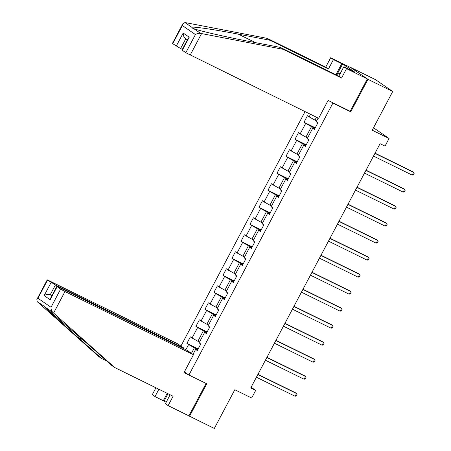 <?xml version="1.0" encoding="UTF-8"?>
<svg xmlns="http://www.w3.org/2000/svg" width="451" height="451" viewBox="0 0 451 451"><rect width="100%" height="100%" fill="white"/><g stroke="black" fill="none" stroke-linecap="round" stroke-linejoin="round"><path stroke-width="0.68" d="M305.051 111.628L180.919 346.069M349.435 110.912L350.748 111.82L367.954 79.325L350.81 67.633M350.861 67.537L375.627 79.714L392.72 91.502L372.222 130.209L389.061 138.491L373.513 127.774M170.14 394.783L165.404 403.735L168.127 405.612L214.315 428.45L234.808 389.737L251.647 398.019L255.689 390.386L251.117 387.234M367.954 79.325L392.72 91.502M189.55 416.273L206.755 383.778L188.93 375.012L184.374 371.872M188.93 375.012L332.923 103.053L331.603 102.146M197.583 350.032L195.61 349.401L197.301 350.568L200.763 344.023L199.077 342.861L204.619 332.393L206.304 333.554L209.771 327.009L208.086 325.847L213.627 315.379L215.313 316.546L218.774 310L217.089 308.839L222.631 298.37L224.322 299.532L227.783 292.992L226.098 291.825L231.639 281.356L233.325 282.523L236.792 275.978L235.106 274.817L240.648 264.348L242.334 265.509L245.795 258.97L244.109 257.803L249.657 247.334L251.342 248.501L254.804 241.956L253.118 240.795L258.66 230.326L260.345 231.487L263.812 224.948L262.127 223.781L267.668 213.312L269.354 214.479L272.816 207.934L271.13 206.772L276.677 196.303L278.363 197.465L281.824 190.925L280.139 189.758L285.68 179.295L287.366 180.456L290.833 173.911L289.147 172.75L294.689 162.281L296.375 163.442L299.836 156.903L298.15 155.736L303.698 145.273L305.383 146.434L308.845 139.889L307.159 138.728L312.701 128.259L314.386 129.42L317.854 122.881L316.168 121.719L318.107 118.049M195.61 349.401L192.977 354.379M185.851 349.728L188.591 344.558L186.906 343.397L198.164 348.933M310.502 114.306L309.144 116.877L307.458 115.71L303.997 122.255L305.682 123.416L300.135 133.885L298.449 132.724L294.988 139.263L296.673 140.43L291.132 150.899L289.446 149.732L285.979 156.277L287.665 157.438L282.123 167.907L280.437 166.746L276.976 173.285L278.662 174.452L273.114 184.921L271.429 183.754L267.967 190.299L269.653 191.461L264.111 201.93L262.426 200.768L258.959 207.308L260.644 208.475L255.103 218.938L253.417 217.777L249.955 224.322L251.641 225.483L246.094 235.952L244.408 234.791L240.947 241.33L242.632 242.491L237.091 252.96L235.405 251.799L231.938 258.344L233.624 259.505L228.082 269.974L226.396 268.813L222.935 275.352L224.621 276.514L219.073 286.983L217.388 285.821L213.926 292.366L215.612 293.528L210.07 303.997L208.385 302.835L204.917 309.375L206.603 310.536L201.061 321.005L199.376 319.844L195.914 326.389L197.6 327.55L192.053 338.019L190.367 336.858L186.906 343.397M389.061 138.491L385.019 146.124L380.063 143.689L250.733 387.95L255.689 390.386M199.505 342.05L197.865 341.238L203.407 330.769L206.874 332.477M206.586 333.018L204.619 332.393M192.053 338.019L197.865 341.238M197.6 327.55L203.407 330.769M208.514 325.036L206.874 324.23L212.415 313.761L215.882 315.469M215.595 316.01L213.627 315.379M201.061 321.005L206.874 324.23M206.603 310.536L212.415 313.761M217.523 308.027L215.877 307.216L221.424 296.752L224.891 298.455M224.604 298.996L222.631 298.37M210.07 303.997L215.877 307.216M215.612 293.528L221.424 296.752M226.526 291.013L224.886 290.207L230.427 279.738L233.894 281.447M233.607 281.988L231.639 281.356M219.073 286.983L224.886 290.207M224.621 276.514L230.427 279.738M235.535 274.005L233.894 273.199L239.436 262.73L242.903 264.433M242.615 264.974L240.648 264.348M228.082 269.974L233.894 273.199M233.624 259.505L239.436 262.73M244.543 256.991L242.897 256.185L248.445 245.716L251.912 247.424M251.624 247.965L249.657 247.334M237.091 252.96L242.897 256.185M242.632 242.491L248.445 245.716M253.547 239.983L251.906 239.177L257.448 228.708L260.915 230.41M260.633 230.951L258.66 230.326M246.094 235.952L251.906 239.177M251.641 225.483L257.448 228.708M262.555 222.969L260.915 222.163L266.456 211.694L269.923 213.402M269.636 213.943L267.668 213.312M255.103 218.938L260.915 222.163M260.644 208.475L266.456 211.694M271.564 205.96L269.918 205.154L275.465 194.685L278.932 196.388M278.645 196.929L276.677 196.303M264.111 201.93L269.918 205.154M269.653 191.461L275.465 194.685M280.567 188.946L278.927 188.14L284.468 177.671L287.935 179.38M287.653 179.921L285.68 179.295M273.114 184.921L278.927 188.14M278.662 174.452L284.468 177.671M289.576 171.938L287.935 171.132L293.477 160.663L296.944 162.366M296.657 162.907L294.689 162.281M282.123 167.907L287.935 171.132M287.665 157.438L293.477 160.663M298.585 154.924L296.938 154.118L302.486 143.649L305.953 145.357M305.665 145.899L303.698 145.273M291.132 150.899L296.938 154.118M296.673 140.43L302.486 143.649M307.588 137.916L305.947 137.11L311.489 126.641L314.956 128.343M314.674 128.885L312.701 128.259M300.135 133.885L305.947 137.11M305.682 123.416L311.489 126.641M316.596 120.902L314.956 120.096L316.467 117.237M309.144 116.877L314.956 120.096M350.748 111.82L332.923 103.053M197.871 349.486L194.398 347.783L191.461 353.336M188.591 344.558L194.398 347.783M303.997 122.255L315.255 127.791M294.988 139.263L306.246 144.799M285.979 156.277L297.237 161.813M276.976 173.285L288.234 178.821M267.967 190.299L279.225 195.835M258.959 207.308L270.217 212.844M249.955 224.322L261.214 229.858M240.947 241.33L252.205 246.866M231.938 258.344L243.196 263.88M222.935 275.352L234.193 280.888M213.926 292.366L225.184 297.902M204.917 309.375L216.176 314.911M195.914 326.389L207.167 331.925M374.944 153.363L413.629 172.383L412.186 175.112L373.501 156.085M375.04 153.177L412.479 171.589L413.629 172.383L414.142 173.596L413.561 174.684L412.186 175.112M335.995 74.765L340.522 72.994M169.813 395.403L169.7 394.569M335.905 74.719L341.734 63.709L333.413 59.617L328.446 68.997L270.008 40.263L267.285 38.38L185.716 22.68L184.944 22.55L182.824 23.796L182.345 25.544L172.733 43.696L172.429 43.426L182.824 23.796M270.008 40.263L238.32 34.158C215.663 29.727 192.526 26.31 191.816 27.291L192.526 28.165L193.829 28.678C199.038 30.798 226.346 37.095 248.715 41.329L280.404 47.428L338.842 76.163L343.809 66.787L354.356 71.827L345.443 65.683L342.472 64.222L337.123 74.319M333.413 59.617L330.684 57.739L351.487 67.966L367.334 78.897L350.185 111.279L328.097 100.421L318.626 118.303L185.806 52.716L181.99 50.022L188.135 38.408L189.223 37.207L182.294 50.292M328.446 68.997L325.723 67.12L330.684 57.739M267.285 38.38L325.723 67.12M185.806 52.716L195.418 34.558C197.064 33.459 198.829 33.081 200.706 33.419L283.127 49.306L341.565 78.046L346.531 68.665L343.809 66.787M346.531 68.665L367.334 78.897M341.734 63.709L342.472 64.222M341.565 78.046L338.842 76.163M283.127 49.306L280.404 47.428M185.784 38.752L180.603 48.539L172.733 43.696M180.603 48.539L182.328 49.384M345.443 65.683L344.643 67.199M176.245 46.12L183.174 33.036C183.151 35.674 184.025 37.574 185.795 38.724M53.596 313.067L52.942 312.498C51.589 311.162 50.952 309.425 51.019 307.278L60.631 289.125L64.989 291.543L53.596 313.067L114.655 367.503L173.094 396.237L168.127 405.612M114.655 367.503L111.927 365.62L88.204 344.474L44.057 306.364C44.023 306.787 60.817 322.183 77.814 337.303L101.537 358.455L106.786 361.037M183.619 348.634L183.895 348.116L177.609 343.786L47.254 279.834L55.428 284.947L50.23 294.762C48.24 294.024 46.211 294.311 44.142 295.614L51.07 282.529M183.895 348.116L55.428 284.947M166.205 402.219L155.009 396.57L152.28 394.687L155.928 387.798M158.882 389.247L155.009 396.57M47.558 280.11L37.946 298.263L36.858 299.464L37.179 301.623L98.808 356.572L101.537 358.455M206.006 383.406L183.985 372.594L193.456 354.712L187.171 350.382L58.709 287.208L56.815 286.43L60.631 289.125M193.456 354.712L64.989 291.543M188.93 415.845L206.073 383.457M51.955 295.608L50.23 294.762L51.826 295.856M163.33 400.657L167.203 393.34M44.294 306.353L37.179 301.623M168.003 393.734L164.068 401.17M57.125 286.701L50.196 299.785L50.67 298.038L56.815 286.43M365.941 170.371L404.626 189.392L403.183 192.12L364.493 173.099M366.037 170.19L403.47 188.597L404.626 189.392L405.133 190.604L404.553 191.698L403.183 192.12M356.933 187.379L395.617 206.406L394.174 209.129L355.489 190.108M357.029 187.199L394.462 205.611L395.617 206.406L396.125 207.618L395.55 208.706L394.174 209.129M347.924 204.393L386.608 223.414L385.165 226.143L346.481 207.122M348.02 204.213L385.453 222.619L386.608 223.414L387.116 224.626L386.541 225.72L385.165 226.143M338.921 221.402L377.605 240.428L376.162 243.151L337.472 224.13M339.017 221.221L376.45 239.633L377.605 240.428L378.113 241.64L377.532 242.728L376.162 243.151M329.912 238.416L368.597 257.436L367.153 260.165L328.469 241.138M330.008 238.235L367.441 256.642L368.597 257.436L369.104 258.649L368.529 259.742L367.153 260.165M320.903 255.424L359.588 274.45L358.145 277.173L319.46 258.152M320.999 255.243L358.432 273.656L359.588 274.45L360.095 275.662L359.52 276.751L358.145 277.173M311.9 272.438L350.585 291.459L349.142 294.187L310.451 275.161M311.996 272.257L349.429 290.664L350.585 291.459L351.092 292.671L350.512 293.764L349.142 294.187M302.892 289.446L341.576 308.473L340.133 311.196L301.448 292.175M302.987 289.266L340.42 307.672L341.576 308.473L342.083 309.685L341.508 310.773L340.133 311.196M293.883 306.46L332.567 325.481L331.124 328.21L292.44 309.183M293.979 306.28L331.412 324.686L332.567 325.481L333.075 326.693L332.5 327.787L331.124 328.21M284.874 323.468L323.564 342.495L322.121 345.218L283.431 326.197M284.976 323.288L322.409 341.695L323.564 342.495L324.072 343.707L323.491 344.795L322.121 345.218M275.871 340.482L314.556 359.503L313.112 362.232L274.428 343.205M275.967 340.302L313.4 358.708L314.556 359.503L315.063 360.715L314.488 361.809L313.112 362.232M266.862 357.491L305.547 376.517L304.104 379.24L265.419 360.219M266.958 357.31L304.391 375.717L305.547 376.517L306.054 377.729L305.479 378.817L304.104 379.24M257.854 374.505L296.544 393.526L295.101 396.254L256.41 377.228M257.955 374.324L295.388 392.731L296.544 393.526L297.051 394.738L296.47 395.831L295.101 396.254M184.944 22.55L191.816 27.291M193.829 28.678L200.706 33.419M195.418 34.558L182.345 25.544M183.174 33.036L189.223 37.207M201.563 33.605L190.164 55.129M255.587 42.653L238.32 34.158M52.942 312.498L46.07 307.751M37.946 298.263L51.019 307.278M50.196 299.785L44.142 295.614M83.04 339.874L77.814 337.303M185.412 38.498L187.374 39.851M36.858 299.464L47.254 279.834"/></g></svg>
